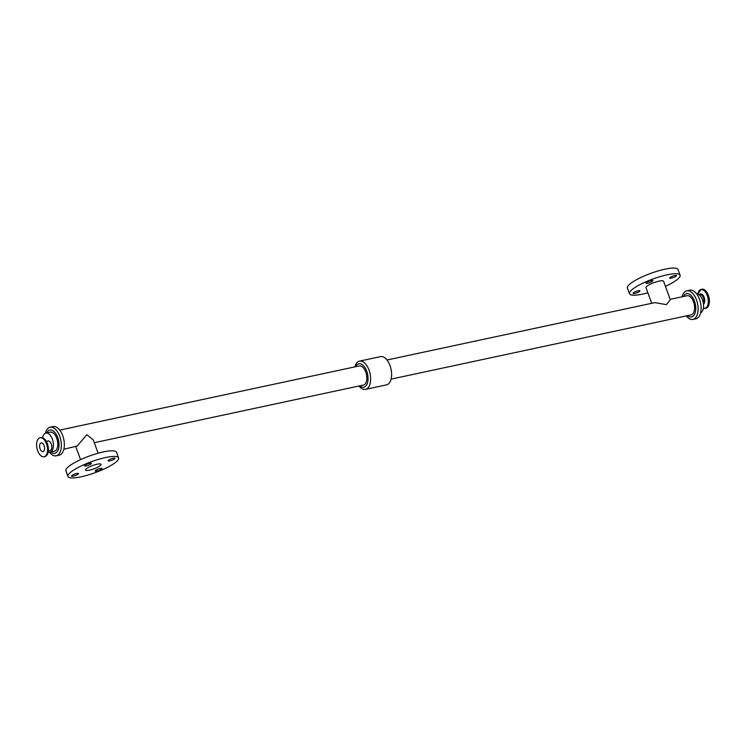 <?xml version="1.0" encoding="UTF-8"?>
<svg xmlns="http://www.w3.org/2000/svg" width="746" height="746" viewBox="0 0 746 746"><rect width="100%" height="100%" fill="white"/><g stroke="black" fill="none" stroke-linecap="round" stroke-linejoin="round"><path stroke-width="1.12" d="M633.494 292.749A3.655 0.783 -20.1 0 1 637.233 291.033A3.655 0.783 -20.1 0 1 639.947 290.847A3.655 0.783 -20.1 0 1 636.786 292.842A3.655 0.783 -20.1 0 1 633.084 293.355A3.655 0.783 -20.1 0 1 633.494 292.749M670.039 277.484A3.655 0.783 -20.1 0 1 673.787 275.768A3.655 0.783 -20.1 0 1 676.501 275.582A3.655 0.783 -20.1 0 1 673.33 277.568A3.655 0.783 -20.1 0 1 669.628 278.09A3.655 0.783 -20.1 0 1 670.039 277.484M646.428 282.538A3.655 0.783 -20.1 0 1 650.167 280.822A3.655 0.783 -20.1 0 1 652.881 280.636A3.655 0.783 -20.1 0 1 649.719 282.631A3.655 0.783 -20.1 0 1 646.017 283.154A3.655 0.783 -20.1 0 1 646.428 282.538M95.6 470.4A3.655 0.783 -20.1 0 1 99.339 468.693A3.655 0.783 -20.1 0 1 102.053 468.497A3.655 0.783 -20.1 0 1 98.892 470.493A3.655 0.783 -20.1 0 1 95.19 471.015A3.655 0.783 -20.1 0 1 95.6 470.4M84.913 465.252A3.655 0.783 -20.1 0 1 88.662 463.536A3.655 0.783 -20.1 0 1 91.376 463.35A3.655 0.783 -20.1 0 1 88.205 465.345A3.655 0.783 -20.1 0 1 84.503 465.868A3.655 0.783 -20.1 0 1 84.913 465.252M108.534 460.198A3.655 0.783 -20.1 0 1 112.273 458.482A3.655 0.783 -20.1 0 1 114.987 458.296A3.655 0.783 -20.1 0 1 111.825 460.291A3.655 0.783 -20.1 0 1 108.114 460.804A3.655 0.783 -20.1 0 1 108.534 460.198M71.98 475.463A3.655 0.783 -20.1 0 1 75.728 473.747A3.655 0.783 -20.1 0 1 78.442 473.561A3.655 0.783 -20.1 0 1 75.271 475.556A3.655 0.783 -20.1 0 1 71.569 476.069A3.655 0.783 -20.1 0 1 71.98 475.463M703.375 308.21A9.717 5.203 -102.1 0 0 705.231 308.406L705.958 308.257A9.717 5.203 -102.1 0 0 707.18 307.66A9.717 5.203 -102.1 0 0 708.7 296.451A9.717 5.203 -102.1 0 0 701.883 289.243L701.156 289.401A9.717 5.203 -102.1 0 0 699.039 290.977M40.592 443.189A4.429 2.369 77.9 0 1 41.151 442.919A4.429 2.369 77.9 0 1 44.396 446.751A4.429 2.369 77.9 0 1 43.007 451.582A4.429 2.369 77.9 0 1 39.902 448.299A4.429 2.369 77.9 0 1 40.592 443.189M38.82 438.34A9.717 5.203 77.9 0 1 40.042 437.743A9.717 5.203 77.9 0 1 47.166 446.164A9.717 5.203 77.9 0 1 44.117 456.757A9.717 5.203 77.9 0 1 37.3 449.549A9.717 5.203 77.9 0 1 38.82 438.34M46.308 441.343L48.052 440.97A4.886 2.611 77.9 0 1 51.633 445.203A4.886 2.611 77.9 0 1 50.103 450.537L48.359 450.91M48.201 452.001A9.763 5.222 -102.1 0 0 49.982 452.169A9.763 5.222 -102.1 0 0 51.213 451.582A9.763 5.222 -102.1 0 0 52.733 440.317A9.763 5.222 -102.1 0 0 45.888 433.081A9.763 5.222 -102.1 0 0 42.634 437.753M651.715 303.296L646.008 287.686A9.353 2.014 -20.1 0 1 647.062 286.119A9.353 2.014 -20.1 0 1 656.639 281.736A9.353 2.014 -20.1 0 1 663.576 281.251L670.337 299.743L666.365 304.638L654.848 302.624L386.997 360.001M647.873 292.786A26.949 5.791 -20.1 0 1 629.484 293.728L627.414 288.077A26.949 5.791 -20.1 0 1 630.454 283.583A26.949 5.791 -20.1 0 1 658.047 270.957A26.949 5.791 -20.1 0 1 678.03 269.558L680.1 275.209A26.949 5.791 -20.1 0 1 665.441 286.352M629.484 293.728A26.949 5.791 -20.1 0 1 632.524 289.234A26.949 5.791 -20.1 0 1 660.107 276.607A26.949 5.791 -20.1 0 1 680.1 275.209M391.09 379.127L691.132 314.859A9.782 5.231 -102.1 0 0 692.363 314.262A9.782 5.231 -102.1 0 0 693.892 302.988A9.782 5.231 -102.1 0 0 687.029 295.733L670.197 299.342M100.113 465.718A8.281 1.781 159.9 0 0 101.055 464.338A8.281 1.781 159.9 0 0 92.663 465.513A8.281 1.781 159.9 0 0 85.501 470.027A8.281 1.781 159.9 0 0 91.646 469.598A8.281 1.781 159.9 0 0 100.113 465.718M63.848 449.223L77.202 446.033L86.834 434.676L93.231 439.832L98.127 453.214M115.546 462.417A26.949 5.791 159.9 0 0 118.586 457.923A26.949 5.791 159.9 0 0 91.282 461.737A26.949 5.791 159.9 0 0 67.97 476.442A26.949 5.791 159.9 0 0 87.953 475.043A26.949 5.791 159.9 0 0 115.546 462.417M118.586 457.923L116.516 452.272A26.949 5.791 159.9 0 0 89.222 456.095A26.949 5.791 159.9 0 0 65.9 470.791L67.97 476.442M94.285 442.704L363.377 385.057A9.782 5.231 -102.1 0 0 364.608 384.47A9.782 5.231 -102.1 0 0 366.137 373.186A9.782 5.231 -102.1 0 0 359.283 365.941L59.745 430.097M700.643 312.742A9.763 5.222 -102.1 0 0 701.343 312.322A9.763 5.222 -102.1 0 0 703.002 301.561A9.763 5.222 -102.1 0 0 696.577 293.765M686.245 315.903A14.631 7.824 -102.1 0 0 692.95 319.428L695.943 318.784A14.631 7.824 -102.1 0 0 697.79 317.899A14.631 7.824 -102.1 0 0 700.074 301.02A14.631 7.824 -102.1 0 0 689.817 290.175L686.824 290.819A14.631 7.824 -102.1 0 0 682.152 296.777A14.584 7.796 -102.1 0 1 694.815 296.321A14.584 7.796 -102.1 0 1 694.787 318.495A14.584 7.796 -102.1 0 1 686.283 315.894M692.95 319.428A14.631 7.824 -102.1 0 0 694.796 318.542A14.631 7.824 -102.1 0 0 697.081 301.664A14.631 7.824 -102.1 0 0 686.824 290.819M687.598 315.614A11.88 6.35 -102.1 0 0 693.071 316.192A11.88 6.35 -102.1 0 0 693.687 299.239A11.88 6.35 -102.1 0 0 683.504 296.488M359.003 385.999A14.435 7.721 -102.1 0 0 365.54 389.365L386.512 384.871A14.435 7.721 -102.1 0 0 388.33 383.994A14.435 7.721 -102.1 0 0 390.587 367.34A14.435 7.721 -102.1 0 0 380.46 356.635L359.488 361.129A14.435 7.721 -102.1 0 0 354.91 366.873M365.54 389.365A14.435 7.721 -102.1 0 0 367.358 388.489A14.435 7.721 -102.1 0 0 369.615 371.834A14.435 7.721 -102.1 0 0 359.488 361.129M359.786 385.831A11.945 6.388 -102.1 0 0 365.335 386.456A11.945 6.388 -102.1 0 0 365.941 369.363A11.945 6.388 -102.1 0 0 355.683 366.706M49.432 452.235A14.631 7.824 -102.1 0 0 56.183 455.825L59.167 455.181A14.631 7.824 -102.1 0 0 61.013 454.295A14.631 7.824 -102.1 0 0 63.298 437.417A14.631 7.824 -102.1 0 0 53.041 426.572L50.057 427.216A14.631 7.824 -102.1 0 0 45.366 433.258M56.183 455.825A14.631 7.824 -102.1 0 0 58.029 454.929A14.631 7.824 -102.1 0 0 60.314 438.061A14.631 7.824 -102.1 0 0 50.057 427.216M49.46 452.235A14.594 7.805 -102.1 0 0 58.02 454.901A14.594 7.805 -102.1 0 0 58.029 432.671A14.594 7.805 -102.1 0 0 45.394 433.24M50.812 451.992A11.88 6.35 -102.1 0 0 56.295 452.589A11.88 6.35 -102.1 0 0 56.91 435.617A11.88 6.35 -102.1 0 0 46.718 432.904M49.982 452.169L54.355 451.237A9.763 5.222 -102.1 0 0 55.586 450.64A9.763 5.222 -102.1 0 0 57.106 439.385A9.763 5.222 -102.1 0 0 50.262 432.148L45.888 433.081M703.385 308.163A9.521 5.091 -102.1 0 0 706.145 307.688A9.521 5.091 -102.1 0 0 706.033 292.973A9.521 5.091 -102.1 0 0 697.818 293.999M703.366 308.247L705.231 308.406A9.717 5.203 -102.1 0 0 706.453 307.818A9.717 5.203 -102.1 0 0 707.973 296.61A9.717 5.203 -102.1 0 0 701.156 289.401L697.799 293.999M703.478 304.209A5.399 2.881 -102.1 0 0 703.525 304.172A5.399 2.881 -102.1 0 0 703.982 296.861A5.399 2.881 -102.1 0 0 699.496 294.698M703.329 303.128A4.886 2.611 -102.1 0 0 703.292 297.514A4.886 2.611 -102.1 0 0 700.093 294.567L699.133 294.773M40.042 437.743L40.769 437.594A9.717 5.203 77.9 0 1 47.203 443.628A9.717 5.203 77.9 0 1 44.844 456.599L44.117 456.757M43.352 438.163A9.521 5.091 77.9 0 1 47.352 443.646A9.521 5.091 77.9 0 1 46.961 455.023M40.769 437.594C43.473 437.361 45.665 439.375 47.352 443.628C49.301 450.407 48.471 454.734 44.844 456.599M75.803 446.658L80.559 459.648"/></g></svg>
